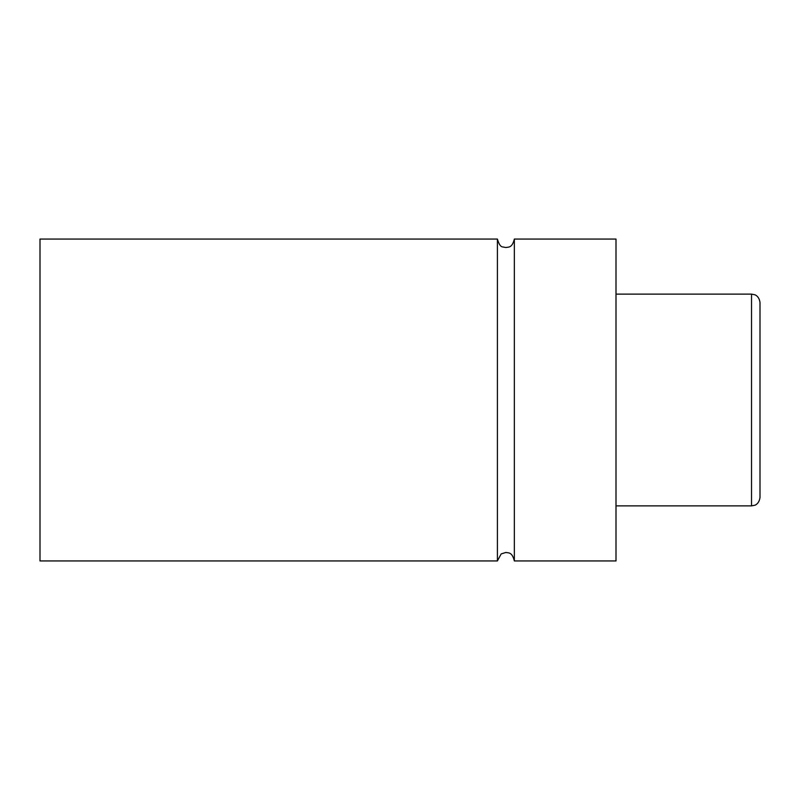 <?xml version="1.0" encoding="UTF-8"?>
<svg xmlns="http://www.w3.org/2000/svg" width="800" height="800" viewBox="0 0 800 800"><rect width="100%" height="100%" fill="white"/><g stroke="black" fill="none" stroke-linecap="round" stroke-linejoin="round"><path stroke-width="1.2" d="M497.41 560.94L497.41 239.06L40 239.06L40 560.94L497.41 560.94L501.18 553.9L505.88 552.47C508.31 553.13 512.05 551.61 514.35 560.94L514.35 239.06C512.05 248.39 508.31 246.87 505.88 247.53L502.83 246.96C500.69 246.89 498.88 244.26 497.41 239.06M751.53 294.12L754.77 294.76C754.63 294.64 759.2 295.94 760 302.59L760 497.41C759.2 504.06 754.63 505.36 754.77 505.24L751.53 505.88L751.53 294.12L616 294.12M514.35 560.94L616 560.94L616 239.06L514.35 239.06M751.53 505.88L616 505.88"/></g></svg>
